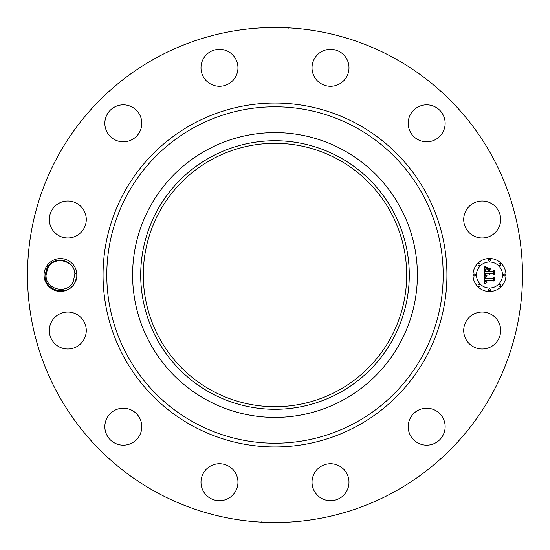 <?xml version="1.0" encoding="UTF-8"?>
<svg xmlns="http://www.w3.org/2000/svg" width="550" height="550" viewBox="0 0 550 550"><rect width="100%" height="100%" fill="white"/><g stroke="black" fill="none" stroke-linecap="round" stroke-linejoin="round"><path stroke-width="0.82" d="M268.799 406.539L278.905 406.629M338.133 159.431A131.684 131.684 0 0 1 390.569 338.133A131.684 131.684 0 0 1 211.867 390.569A131.684 131.684 0 0 1 159.431 211.867A131.684 131.684 0 0 1 338.133 159.431M210.623 157.156A134.282 134.282 0 0 1 392.844 210.623A134.282 134.282 0 0 1 339.377 392.844A134.282 134.282 0 0 1 157.156 339.377A134.282 134.282 0 0 1 210.623 157.156M282.239 143.516C277.585 142.993 262.212 143.729 267.761 143.516M206.731 399.96A142.395 142.395 0 0 1 206.731 150.04A142.395 142.395 0 0 1 417.395 275A142.395 142.395 0 0 1 206.731 399.96M393.656 57.798A247.5 247.5 0 0 1 492.202 393.656A247.5 247.5 0 0 1 156.344 492.202A247.5 247.5 0 0 1 57.798 156.344A247.5 247.5 0 0 1 393.656 57.798M76.794 277.021L76.794 272.979L74.896 273.921A14.438 14.438 0 0 0 74.711 272.463C73.418 259.359 53.611 255.303 47.114 267.685L45.079 274.952C43.801 290.352 67.224 297.385 74.8 282.81L76.794 277.028A16.418 16.418 0 0 1 52.628 289.41A16.418 16.418 0 0 1 63.573 258.871A16.418 16.418 0 0 1 76.794 272.979M465.974 321.654A18.48 18.48 0 0 1 491.054 314.298A18.48 18.48 0 0 1 498.41 339.377A18.48 18.48 0 0 1 473.33 346.734A18.48 18.48 0 0 1 465.974 321.654M436.288 442.454A18.48 18.48 0 0 1 410.891 436.288A18.48 18.48 0 0 1 417.058 410.891A18.48 18.48 0 0 1 442.454 417.058A18.48 18.48 0 0 1 436.288 442.454M330.956 500.665A18.48 18.48 0 0 1 312.043 482.625A18.48 18.48 0 0 1 330.082 463.719A18.48 18.48 0 0 1 348.989 481.752A18.48 18.48 0 0 1 330.956 500.665M210.623 498.41A18.48 18.48 0 0 1 203.266 473.33A18.48 18.48 0 0 1 228.346 465.974A18.48 18.48 0 0 1 235.702 491.054A18.48 18.48 0 0 1 210.623 498.41M107.546 436.288A18.48 18.48 0 0 1 113.713 410.891A18.48 18.48 0 0 1 139.109 417.058A18.48 18.48 0 0 1 132.942 442.454A18.48 18.48 0 0 1 107.546 436.288M49.335 330.956A18.48 18.48 0 0 1 67.375 312.043A18.48 18.48 0 0 1 86.281 330.082A18.48 18.48 0 0 1 68.248 348.989A18.48 18.48 0 0 1 49.335 330.956M51.59 210.623A18.48 18.48 0 0 1 76.67 203.266A18.48 18.48 0 0 1 84.026 228.346A18.48 18.48 0 0 1 58.946 235.702A18.48 18.48 0 0 1 51.59 210.623M113.713 107.546A18.48 18.48 0 0 1 139.109 113.713A18.48 18.48 0 0 1 132.942 139.109A18.48 18.48 0 0 1 107.546 132.942A18.48 18.48 0 0 1 113.713 107.546M219.044 49.335A18.48 18.48 0 0 1 237.958 67.375A18.48 18.48 0 0 1 219.917 86.281A18.48 18.48 0 0 1 201.011 68.248A18.48 18.48 0 0 1 219.044 49.335M339.377 51.59A18.48 18.48 0 0 1 346.734 76.67A18.48 18.48 0 0 1 321.654 84.026A18.48 18.48 0 0 1 314.298 58.946A18.48 18.48 0 0 1 339.377 51.59M442.454 113.713A18.48 18.48 0 0 1 436.288 139.109A18.48 18.48 0 0 1 410.891 132.942A18.48 18.48 0 0 1 417.058 107.546A18.48 18.48 0 0 1 442.454 113.713M500.665 219.044A18.48 18.48 0 0 1 482.625 237.958A18.48 18.48 0 0 1 463.719 219.917A18.48 18.48 0 0 1 481.752 201.011A18.48 18.48 0 0 1 500.665 219.044M489.5 258.5A16.5 16.5 0 0 1 506 275A16.5 16.5 0 0 1 489.5 291.5A16.5 16.5 0 0 1 473 275A16.5 16.5 0 0 1 489.5 258.5M262.907 27.796L263.835 27.754M264.124 27.741L269.342 27.562M275 27.5C287.272 27.631 293.528 28.112 281.387 27.582L278.403 27.521M285.732 27.734L288.496 28.105M287.093 522.204L286.165 522.246M285.876 522.259L280.658 522.438M275 522.5C262.728 522.369 256.472 521.888 268.613 522.418L271.597 522.479M264.268 522.266L261.504 521.895M47.829 268.077C53.941 255.166 75.618 260.411 74.938 274.911C75.618 260.411 53.941 255.166 47.829 268.077C53.941 255.166 75.618 260.411 74.938 274.911C75.618 260.411 53.941 255.166 47.829 268.077C53.941 255.166 75.618 260.411 74.938 274.911C75.618 260.411 53.941 255.166 47.829 268.077C53.941 255.166 75.618 260.411 74.938 274.911C75.618 260.411 53.941 255.166 47.829 268.077C53.941 255.166 75.618 260.411 74.938 274.911C75.618 260.411 53.941 255.166 47.829 268.077C53.941 255.166 75.618 260.411 74.938 274.911C75.618 260.411 53.941 255.166 47.829 268.077C53.941 255.166 75.618 260.411 74.938 274.911C75.618 260.411 53.941 255.166 47.829 268.077C53.941 255.166 75.618 260.411 74.938 274.911C75.618 260.411 53.941 255.166 47.829 268.077L46.062 275.089C45.382 289.589 67.059 294.834 73.171 281.923L74.896 273.921M489.5 288.001A13.001 13.001 0 0 0 502.501 275A13.001 13.001 0 0 0 489.5 261.999A13.001 13.001 0 0 0 476.499 275A13.001 13.001 0 0 0 489.5 288.001M474.753 275.997A0.997 0.997 0 0 0 475.75 275A0.997 0.997 0 0 0 474.753 274.003A0.997 0.997 0 0 0 473.749 275A0.997 0.997 0 0 0 474.753 275.997M489.5 261.25A0.997 0.997 0 0 0 490.497 260.253A0.997 0.997 0 0 0 489.5 259.249A0.997 0.997 0 0 0 488.503 260.253A0.997 0.997 0 0 0 489.5 261.25M479.071 265.567A0.997 0.997 0 0 0 480.067 264.571A0.997 0.997 0 0 0 479.071 263.567A0.997 0.997 0 0 0 478.067 264.571A0.997 0.997 0 0 0 479.071 265.567M504.247 275.997A0.997 0.997 0 0 0 505.251 275A0.997 0.997 0 0 0 504.247 274.003A0.997 0.997 0 0 0 503.25 275A0.997 0.997 0 0 0 504.247 275.997M499.929 265.567A0.997 0.997 0 0 0 500.933 264.571A0.997 0.997 0 0 0 499.929 263.567A0.997 0.997 0 0 0 498.933 264.571A0.997 0.997 0 0 0 499.929 265.567M489.5 288.75A0.997 0.997 0 0 0 488.503 289.747A0.997 0.997 0 0 0 489.5 290.751A0.997 0.997 0 0 0 490.497 289.747A0.997 0.997 0 0 0 489.5 288.75M479.071 284.433A0.997 0.997 0 0 0 478.067 285.429A0.997 0.997 0 0 0 479.071 286.433A0.997 0.997 0 0 0 480.067 285.429A0.997 0.997 0 0 0 479.071 284.433M499.929 284.433A0.997 0.997 0 0 0 498.933 285.429A0.997 0.997 0 0 0 499.929 286.433A0.997 0.997 0 0 0 500.933 285.429A0.997 0.997 0 0 0 499.929 284.433M46.062 275.089C45.382 289.589 67.059 294.834 73.171 281.923C67.059 294.834 45.382 289.589 46.062 275.089C45.382 289.589 67.059 294.834 73.171 281.923C67.059 294.834 45.382 289.589 46.062 275.089C45.382 289.589 67.059 294.834 73.171 281.923C67.059 294.834 45.382 289.589 46.062 275.089C45.382 289.589 67.059 294.834 73.171 281.923C67.059 294.834 45.382 289.589 46.062 275.089C45.382 289.589 67.059 294.834 73.171 281.923C67.059 294.834 45.382 289.589 46.062 275.089C45.382 289.589 67.059 294.834 73.171 281.923C67.059 294.834 45.382 289.589 46.062 275.089C45.382 289.589 67.059 294.834 73.171 281.923C67.059 294.834 45.382 289.589 46.062 275.089C45.382 289.589 67.059 294.834 73.171 281.923C67.059 294.834 45.382 289.589 46.062 275.089L47.211 269.349M484.667 275.048L486.75 276.038L485.389 276.911L485.21 278.568L493.027 278.657L493.817 277.805L493.817 281.105L492.972 280.094L485.794 280.094L486.028 281.593L487.107 282.219L485.87 281.71L485.258 280.094L485.519 282.047L486.874 282.59L484.639 283.635L484.667 275.048M485.155 274.643L487.059 275.777L485.155 274.643M486.076 276.581L485.801 278.073L493.047 278.08L494.409 276.932L494.409 280.617L494.209 277.331L493.109 278.3L485.595 278.3L486.076 276.581M484.564 266.846L486.729 268.029L485.354 269.184L485.162 271.913L488.538 271.913L488.538 271.473L485.561 271.473L485.65 269.314L486.296 268.476L485.753 271.294L488.538 271.294L488.538 270.208L487.321 269.053L490.339 269.053L489.143 270.263L489.143 271.913L492.779 271.913L493.714 270.992L493.714 274.532L492.779 273.357L489.679 273.357L489.94 274.471L489.143 273.357L489.562 274.787L488.538 273.357L485.492 273.357L484.564 274.333L484.564 266.846M485.244 266.496L487.211 267.596L485.244 266.496M490.683 268.524L487.465 268.716L490.683 268.524M489.748 271.294L492.834 271.294L494.409 270.029L494.409 274.202L494.209 270.428L492.924 271.473L489.555 271.473L489.748 269.816L489.748 271.294M194.363 422.606A168.197 168.197 0 0 1 127.394 194.363A168.197 168.197 0 0 1 355.637 127.394A168.197 168.197 0 0 1 422.606 355.637A168.197 168.197 0 0 1 194.363 422.606M192.569 425.886A171.937 171.937 0 0 1 124.114 192.569A171.937 171.937 0 0 1 357.431 124.114A171.937 171.937 0 0 1 425.886 357.431A171.937 171.937 0 0 1 192.569 425.886"/></g></svg>
